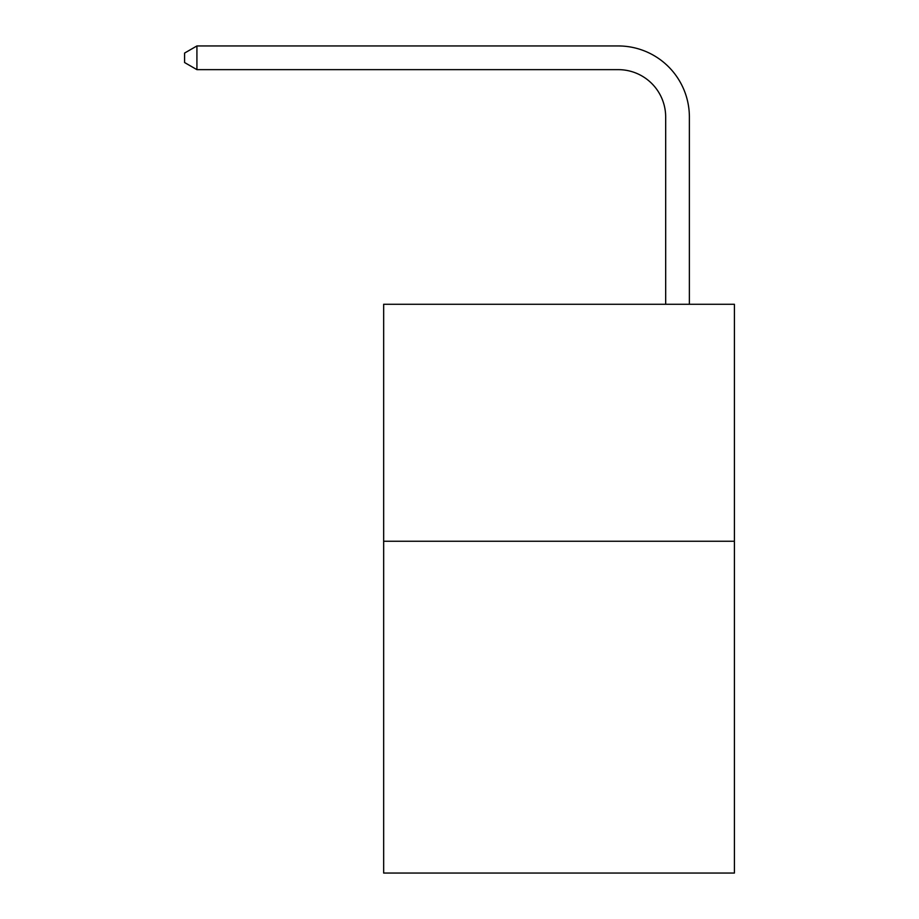<?xml version="1.0" encoding="UTF-8"?>
<svg xmlns="http://www.w3.org/2000/svg" width="919" height="919" viewBox="0 0 919 919"><rect width="100%" height="100%" fill="white"/><g stroke="black" fill="none" stroke-linecap="round" stroke-linejoin="round"><path stroke-width="1.38" d="M734.407 541.257L734.407 873.05L383.66 873.05L383.66 304.269L734.407 304.269L734.407 541.257L383.66 541.257M665.678 304.269L665.678 117.046A47.397 47.397 176.9 0 0 618.28 69.649L196.919 69.649L196.919 45.95L618.28 45.95A71.096 71.096 -3.1 0 1 689.376 117.046L689.376 304.269M665.678 117.046A47.397 47.397 176.9 0 0 618.28 69.649A47.397 47.397 176.9 0 1 665.678 117.046A47.397 47.397 176.9 0 0 618.28 69.649A47.397 47.397 176.9 0 1 665.678 117.046A47.397 47.397 176.9 0 0 618.28 69.649M196.919 69.649L184.593 62.538L184.593 53.061L196.919 45.95"/></g></svg>
